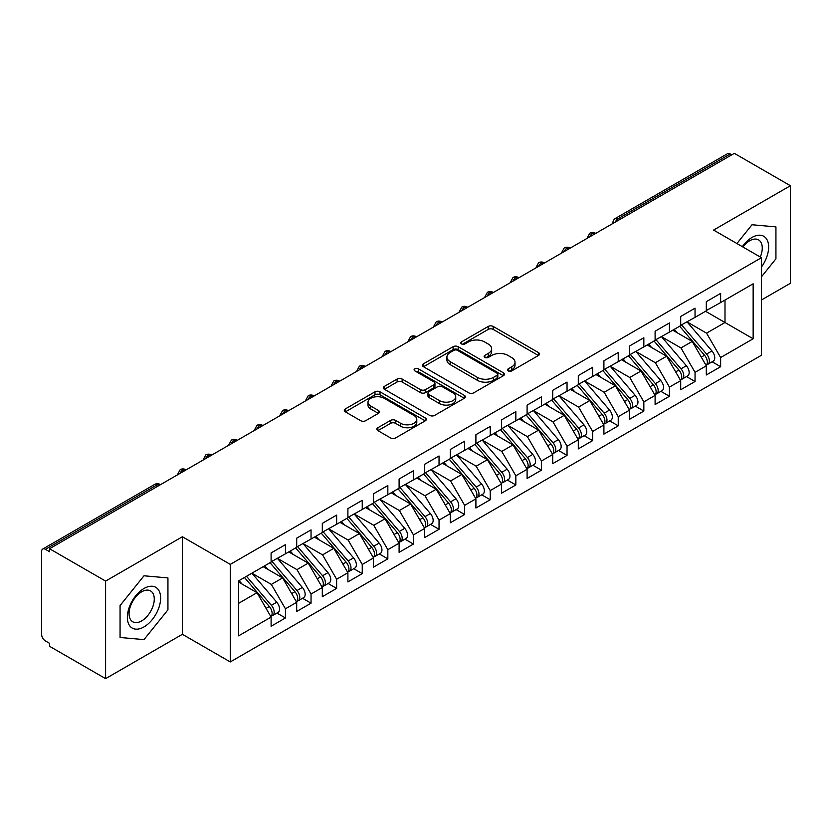 <?xml version="1.0" encoding="UTF-8"?>
<svg xmlns="http://www.w3.org/2000/svg" width="832" height="832" viewBox="0 0 832 832"><rect width="100%" height="100%" fill="white"/><g stroke="black" fill="none" stroke-linecap="round" stroke-linejoin="round"><path stroke-width="1.25" d="M508.227 370.885A2.486 1.435 0 0 0 511.753 370.885L538.45 355.472A3.557 2.049 0 0 0 539.49 354.026A3.557 2.049 0 0 0 538.45 352.57L493.22 326.456A3.557 2.049 0 0 0 488.197 326.456L461.49 341.879A2.486 1.435 0 0 0 460.762 342.888A2.486 1.435 0 0 0 461.49 343.907A2.486 1.435 0 0 0 465.015 343.907L468.468 341.91A11.367 6.562 0 0 1 484.546 341.91L488.322 344.084A11.367 6.562 0 0 1 491.65 348.733A11.367 6.562 0 0 1 488.322 353.371L484.858 355.368A2.486 1.435 0 0 0 484.13 356.377A2.486 1.435 0 0 0 484.858 357.396A2.486 1.435 0 0 0 488.384 357.396L491.837 355.399A11.367 6.562 0 0 1 507.915 355.399L511.69 357.583A11.367 6.562 0 0 1 515.018 362.222A11.367 6.562 0 0 1 511.69 366.86L508.227 368.857A2.486 1.435 0 0 0 507.499 369.876A2.486 1.435 0 0 0 508.227 370.885L508.227 368.857M377.884 427.721A3.557 2.049 0 0 0 376.844 429.177A3.557 2.049 0 0 0 377.884 430.622L390.572 437.954A3.557 2.049 0 0 0 395.595 437.954L425.246 420.836A3.557 2.049 0 0 0 426.286 419.38A3.557 2.049 0 0 0 425.246 417.934L380.016 391.82A3.557 2.049 0 0 0 374.993 391.82L345.342 408.938A3.557 2.049 0 0 0 344.302 410.384A3.557 2.049 0 0 0 345.342 411.84L360.672 420.69A3.557 2.049 0 0 0 365.695 420.69L378.383 413.358A3.557 2.049 0 0 0 379.423 411.913A3.557 2.049 0 0 0 378.383 410.457L370.781 406.068A9.506 5.491 0 0 1 367.994 402.189A9.506 5.491 0 0 1 373.87 397.124A9.506 5.491 0 0 1 384.228 398.31L414.003 415.501A9.506 5.491 0 0 1 416.79 419.38A9.506 5.491 0 0 1 410.914 424.455A9.506 5.491 0 0 1 400.556 423.259L395.595 420.399A3.557 2.049 0 0 0 390.572 420.399L377.884 427.721L377.884 430.622M761.467 299.978L790.4 283.275L790.4 185.723L734.334 153.358L49.535 548.725L49.535 551.678L45.438 549.318A5.429 3.13 -120 0 0 42.723 549.047A5.429 3.13 -120 0 0 41.6 551.533L41.6 634.306A5.429 3.13 -120 0 0 45.438 640.952L49.535 643.313L49.535 646.277L105.602 678.642L182.395 634.306L230.277 661.939L230.277 564.387L182.395 536.754L105.602 581.09L49.535 548.725M790.4 185.723L713.596 230.069L761.467 257.702L230.277 564.387M468.718 392.829A3.557 2.049 0 0 0 473.741 392.829L503.391 375.71A3.557 2.049 0 0 0 504.431 374.265A3.557 2.049 0 0 0 503.391 372.809L458.162 346.694A3.557 2.049 0 0 0 453.138 346.694L423.488 363.813A3.557 2.049 0 0 0 422.448 365.269A3.557 2.049 0 0 0 423.488 366.714L468.718 392.829M415.813 371.426A2.486 1.435 0 0 1 418.34 371.779L418.34 368.826L464.318 395.366A3.557 2.049 0 0 1 465.358 396.822A3.557 2.049 0 0 1 464.318 398.268L434.668 415.386A3.557 2.049 0 0 1 429.645 415.386L384.415 389.282L384.415 386.381A3.557 2.049 0 0 0 383.375 387.826A3.557 2.049 0 0 0 384.415 389.282M384.415 386.381L397.103 379.049A3.557 2.049 0 0 1 402.126 379.049L420.472 389.636A3.557 2.049 0 0 0 425.495 389.636L433.919 384.779A3.557 2.049 0 0 0 434.959 383.334A3.557 2.049 0 0 0 433.919 381.878L414.814 370.854A2.486 1.435 0 0 1 414.086 369.834A2.486 1.435 0 0 1 415.626 368.514A2.486 1.435 0 0 1 418.34 368.826M230.277 661.939L761.467 355.254L761.467 257.702M705.536 311.282L753.147 338.77L753.147 283.795L720.637 302.567L720.637 293.394L706.306 301.673L706.306 310.835L695.042 317.346L695.042 308.183L680.701 316.451L680.701 325.624L669.438 332.124L669.438 322.962L655.106 331.24L655.106 340.402L643.843 346.902L643.843 337.74L629.502 346.018L629.502 355.181L618.238 361.681L618.238 352.518L603.907 360.797L603.907 369.959L592.644 376.459L592.644 367.297L578.302 375.575L578.302 384.738L567.039 391.248L567.039 382.075L552.708 390.354L552.708 399.516L541.445 406.026L541.445 396.864L527.103 405.132L527.103 414.305L515.84 420.805L515.84 411.642L501.509 419.921L501.509 429.083L490.235 435.583L490.235 426.421L475.904 434.699L475.904 443.862L464.641 450.362L464.641 441.199L450.299 449.478L450.299 458.64L439.036 465.14L439.036 455.978L424.705 464.256L424.705 473.418L413.442 479.918L413.442 470.756L399.1 479.034L399.1 488.197L387.837 494.707L387.837 485.534L373.506 493.813L373.506 502.975L362.242 509.486L362.242 500.323L347.901 508.591L347.901 517.764L336.638 524.264L336.638 515.102L322.306 523.38L322.306 532.542L311.043 539.042L311.043 529.88L296.702 538.158L296.702 547.321L285.438 553.821L285.438 544.658L271.107 552.937L271.107 562.099L238.597 580.871L238.597 635.856L271.107 617.084L257.026 592.696L238.597 582.057M753.147 338.77L720.637 357.542L706.555 333.154L687.107 321.922M712.13 361.795L720.637 366.704L720.637 357.542M720.637 366.704L706.306 374.982L706.306 365.82L695.042 372.33L680.961 347.942L661.502 336.7L686.358 365.737L680.982 368.836A7.238 4.181 60 0 1 683.779 375.721A7.238 4.181 60 0 1 682.271 379.028A7.238 4.181 60 0 1 681.106 379.371M686.535 376.574L695.042 381.493L695.042 372.33M695.042 381.493L680.701 389.761L680.701 380.598L669.438 387.109L655.356 362.721L635.908 351.489M660.93 391.352L669.438 396.271L669.438 387.109M669.438 396.271L655.106 404.55L655.106 395.387L643.843 401.887L629.762 377.499L610.303 366.267M635.336 406.141L643.843 411.05L643.843 401.887M643.843 411.05L629.502 419.328L629.502 410.166L618.238 416.666L604.157 392.278L584.709 381.046L609.554 410.072L604.178 413.182A7.238 4.181 60 0 1 606.975 420.056A7.238 4.181 60 0 1 605.478 423.374A7.238 4.181 60 0 1 604.302 423.706M609.731 420.919L618.238 425.828L618.238 416.666M618.238 425.828L603.907 434.106L603.907 424.944L592.644 431.444L578.562 407.056L559.104 395.824M584.126 435.698L592.644 440.606L592.644 431.444M592.644 440.606L578.302 448.885L578.302 439.722L567.039 446.222L552.958 421.834L533.499 410.602M558.532 450.476L567.039 455.385L567.039 446.222M567.039 455.385L552.708 463.663L552.708 454.501L541.445 461.001L527.363 436.623L507.905 425.381M532.927 465.254L541.445 470.174L541.445 461.001M541.445 470.174L527.103 478.442L527.103 469.279L515.84 475.79L501.758 451.402L482.3 440.17M507.333 480.033L515.84 484.952L515.84 475.79M515.84 484.952L501.509 493.23L501.509 484.058L490.235 490.568L476.164 466.18L456.706 454.948M481.728 494.822L490.235 499.73L490.235 490.568M490.235 499.73L475.904 508.009L475.904 498.846L464.641 505.346L450.559 480.958L431.101 469.726M456.134 509.6L464.641 514.509L464.641 505.346M464.641 514.509L450.299 522.787L450.299 513.625L439.036 520.125L424.965 495.737L405.506 484.505M430.529 524.378L439.036 529.287L439.036 520.125M439.036 529.287L424.705 537.566L424.705 528.403L413.442 534.903L399.36 510.515L379.902 499.283M404.934 539.157L413.442 544.066L413.442 534.903M413.442 544.066L399.1 552.344L399.1 543.182L387.837 549.682L373.755 525.294L354.307 514.062M379.33 553.935L387.837 558.854L387.837 549.682M387.837 558.854L373.506 567.122L373.506 557.96L362.242 564.47L348.161 540.082L328.702 528.85L353.558 557.877L348.182 560.976A7.238 4.181 60 0 1 350.979 567.861A7.238 4.181 60 0 1 349.471 571.178A7.238 4.181 60 0 1 348.306 571.511M353.735 568.714L362.242 573.633L362.242 564.47M362.242 573.633L347.901 581.911L347.901 572.738L336.638 579.249L322.556 554.861L303.108 543.629M328.13 583.492L336.638 588.411L336.638 579.249M336.638 588.411L322.306 596.69L322.306 587.527L311.043 594.027L296.962 569.639L277.503 558.407M302.536 598.281L311.043 603.19L311.043 594.027M311.043 603.19L296.702 611.468L296.702 602.306L285.438 608.806L271.357 584.418L251.898 573.186L276.754 602.212L271.378 605.322A7.238 4.181 60 0 1 274.175 612.196A7.238 4.181 60 0 1 272.678 615.514A7.238 4.181 60 0 1 271.502 615.846M276.931 613.059L285.438 617.968L285.438 608.806M285.438 617.968L271.107 626.246L271.107 617.084M271.107 561.808L285.438 553.821M238.597 603.335L257.026 592.696M296.702 547.03L311.043 539.042M271.357 584.418L282.62 577.918L263.172 566.686M296.702 602.306L282.62 577.918M322.306 532.241L336.638 524.264M296.962 569.639L308.225 563.139L288.766 551.907M322.306 587.527L308.225 563.139M347.901 517.462L362.242 509.486M322.556 554.861L333.819 548.35L314.371 537.118M347.901 572.738L333.819 548.35M373.506 502.684L387.837 494.707M348.161 540.082L359.424 533.572L339.966 522.34M373.506 557.96L359.424 533.572M399.1 487.906L413.442 479.918M373.755 525.294L385.029 518.794L365.57 507.562M399.1 543.182L385.029 518.794M424.705 473.127L439.036 465.14M399.36 510.515L410.623 504.015L391.165 492.783M424.705 528.403L410.623 504.015M450.299 458.349L464.641 450.362M424.965 495.737L436.228 489.237L416.77 478.005M450.299 513.625L436.228 489.237M475.904 443.56L490.235 435.583M450.559 480.958L461.822 474.458L442.364 463.226M475.904 498.846L461.822 474.458M501.509 428.782L515.84 420.805M476.164 466.18L487.427 459.68L467.969 448.438M501.509 484.058L487.427 459.68M527.103 414.003L541.445 406.026M501.758 451.402L513.022 444.891L493.563 433.659M527.103 469.279L513.022 444.891M552.708 399.225L567.039 391.248M527.363 436.623L538.626 430.113L519.168 418.881M552.708 454.501L538.626 430.113M578.302 384.446L592.644 376.459M552.958 421.834L564.221 415.334L544.762 404.102M578.302 439.722L564.221 415.334M603.907 369.668L618.238 361.681M578.562 407.056L589.826 400.556L570.367 389.324M603.907 424.944L589.826 400.556M629.502 354.89L643.843 346.902M604.157 392.278L615.42 385.778L595.972 374.546M629.502 410.166L615.42 385.778M655.106 340.101L669.438 332.124M629.762 377.499L641.025 370.999L621.566 359.757M655.106 395.387L641.025 370.999M680.701 325.322L695.042 317.346M655.356 362.721L666.619 356.21L647.171 344.978M680.701 380.598L666.619 356.21M731.775 154.835L730.236 153.951L618.301 218.577L619.84 219.461M615.233 222.123A5.429 3.13 120 0 1 618.301 218.577A5.429 3.13 60 0 0 615.586 218.306L727.522 153.681A5.429 3.13 60 0 1 730.236 153.951M706.306 310.544L720.637 302.567M706.555 333.154L724.994 322.514L724.994 300.05L753.147 283.795M680.961 347.942L692.224 341.432L672.766 330.2M706.306 365.82L692.224 341.432M105.602 581.09L105.602 678.642M752.003 224.754L736.913 243.526L752.003 224.754L775.934 226.897L752.003 224.754M775.934 258.814L775.934 226.897L775.934 258.814L761.467 276.806L775.934 258.814M182.395 634.306L182.395 536.754M167.939 609.835L167.939 577.918L143.998 575.786L120.068 605.561L120.068 637.478L143.998 639.61L167.939 609.835L143.998 639.61L120.068 637.478L120.068 605.561L143.998 575.786L167.939 577.918L167.939 609.835M594.11 234.312L592.571 233.428A5.429 3.13 -120 0 0 589.857 233.158A5.429 3.13 -120 0 0 589.794 233.199L587.267 237.786A5.429 3.13 0 0 0 587.33 238.233M568.516 249.101L566.977 248.206A5.429 3.13 -120 0 0 564.262 247.936A5.429 3.13 -120 0 0 564.2 247.978L561.673 252.564A5.429 3.13 0 0 0 561.725 253.011M542.911 263.879L541.372 262.985A5.429 3.13 -120 0 0 538.658 262.725A5.429 3.13 -120 0 0 538.595 262.756L536.068 267.353A5.429 3.13 0 0 0 536.13 267.79M517.317 278.658L515.778 277.774A5.429 3.13 -120 0 0 513.063 277.503A5.429 3.13 -120 0 0 513.001 277.534L510.474 282.131A5.429 3.13 0 0 0 510.526 282.578M491.712 293.436L490.173 292.552A5.429 3.13 -120 0 0 487.458 292.282A5.429 3.13 -120 0 0 487.396 292.323L484.869 296.91A5.429 3.13 0 0 0 484.931 297.357M466.107 308.214L464.578 307.33A5.429 3.13 -120 0 0 461.864 307.06A5.429 3.13 -120 0 0 461.802 307.102L459.274 311.688A5.429 3.13 0 0 0 459.326 312.135M440.513 322.993L438.974 322.109A5.429 3.13 -120 0 0 436.259 321.838A5.429 3.13 -120 0 0 436.197 321.88L433.67 326.466A5.429 3.13 0 0 0 433.722 326.914M414.908 337.771L413.379 336.887A5.429 3.13 -120 0 0 410.665 336.617A5.429 3.13 -120 0 0 410.602 336.658L408.075 341.245A5.429 3.13 0 0 0 408.127 341.692M389.314 352.56L387.774 351.666A5.429 3.13 -120 0 0 385.06 351.395A5.429 3.13 -120 0 0 384.998 351.437L382.47 356.023A5.429 3.13 0 0 0 382.522 356.47M363.709 367.338L362.18 366.454A5.429 3.13 -120 0 0 359.466 366.184A5.429 3.13 -120 0 0 359.393 366.215L356.876 370.812A5.429 3.13 0 0 0 356.928 371.249M338.114 382.117L336.575 381.233A5.429 3.13 -120 0 0 333.861 380.962A5.429 3.13 -120 0 0 333.798 380.994L331.271 385.59A5.429 3.13 0 0 0 331.323 386.038M312.51 396.895L310.981 396.011A5.429 3.13 -120 0 0 308.256 395.741A5.429 3.13 -120 0 0 308.194 395.782L305.666 400.369A5.429 3.13 0 0 0 305.729 400.816M286.915 411.674L285.376 410.79A5.429 3.13 -120 0 0 282.662 410.519A5.429 3.13 -120 0 0 282.599 410.561L280.072 415.147A5.429 3.13 0 0 0 280.124 415.594M261.31 426.452L259.771 425.568A5.429 3.13 -120 0 0 257.057 425.298A5.429 3.13 -120 0 0 256.994 425.339L254.467 429.926A5.429 3.13 0 0 0 254.53 430.373M235.716 441.241L234.177 440.346A5.429 3.13 -120 0 0 231.462 440.076A5.429 3.13 -120 0 0 231.4 440.118L228.873 444.704A5.429 3.13 0 0 0 228.925 445.151M210.111 456.019L208.572 455.125A5.429 3.13 -120 0 0 205.858 454.865A5.429 3.13 -120 0 0 205.795 454.896L203.268 459.493A5.429 3.13 0 0 0 203.33 459.93M184.517 470.798L182.978 469.914A5.429 3.13 -120 0 0 180.263 469.643A5.429 3.13 -120 0 0 180.201 469.674L177.674 474.271A5.429 3.13 0 0 0 177.726 474.718M509.226 371.238L511.69 369.824A11.367 6.562 0 0 0 515.018 365.175L515.018 362.222M491.65 348.733L491.65 351.686A11.367 6.562 0 0 1 488.322 356.325L485.857 357.75M538.398 355.503L493.22 329.42A3.557 2.049 0 0 0 488.197 329.42L462.488 344.261M503.35 375.742L458.162 349.658A3.557 2.049 0 0 0 453.138 349.658L423.53 366.746M497.11 375.274A2.486 1.435 0 0 0 497.838 374.265A2.486 1.435 0 0 0 497.11 373.246L457.413 350.324A2.486 1.435 0 0 0 453.898 350.324L450.247 352.425A11.367 6.562 0 0 0 446.919 357.074A11.367 6.562 0 0 0 450.247 361.712L477.391 377.385A11.367 6.562 0 0 0 493.47 377.385L497.11 375.274L497.11 378.238A2.486 1.435 0 0 0 497.838 377.218L497.838 374.265M446.919 357.074L446.919 360.027A11.367 6.562 0 0 0 450.247 364.666L450.247 361.712M497.11 378.238L493.47 380.338A11.367 6.562 0 0 1 477.391 380.338L450.247 364.666M384.457 389.303L397.103 382.002L397.103 379.049M434.959 383.334L434.959 386.287A3.557 2.049 0 0 1 433.919 387.733L425.495 392.6A3.557 2.049 0 0 1 420.472 392.6L402.126 382.002A3.557 2.049 0 0 0 397.103 382.002M418.34 371.779L464.277 398.299M439.504 400.629A9.506 5.491 0 0 0 449.862 401.814A9.506 5.491 0 0 0 455.738 396.75A9.506 5.491 0 0 0 452.951 392.87L442.458 386.807A3.557 2.049 0 0 0 437.434 386.807L429.01 391.674A3.557 2.049 0 0 0 427.97 393.12A3.557 2.049 0 0 0 429.01 394.576L439.504 400.629L439.504 403.582A9.506 5.491 0 0 0 449.862 404.778A9.506 5.491 0 0 0 455.738 399.703L455.738 396.75M427.97 393.12L427.97 396.074A3.557 2.049 0 0 0 429.01 397.53L429.01 394.576M439.504 403.582L429.01 397.53M416.79 419.38L416.79 422.334A9.506 5.491 0 0 1 410.914 427.409A9.506 5.491 0 0 1 400.556 426.213L395.595 423.353A3.557 2.049 0 0 0 390.572 423.353L377.926 430.654M367.994 402.189L367.994 405.142A9.506 5.491 0 0 0 370.781 409.022L370.781 406.068M378.331 413.39L370.781 409.022M425.204 420.857L380.016 394.774A3.557 2.049 0 0 0 374.993 394.774L345.384 411.861M681.699 325.052L706.576 354.058A7.238 4.181 60 0 1 709.374 360.942A7.238 4.181 60 0 1 707.876 364.25L713.253 361.15A7.238 4.181 -120 0 0 714.75 357.833A7.238 4.181 -120 0 0 711.953 350.948L687.076 321.942M707.876 364.25A7.238 4.181 60 0 1 706.701 364.593M679.65 326.227L704.538 355.243A7.238 4.181 60 0 1 707.325 362.118A7.238 4.181 60 0 1 706.014 365.321M677.217 332.769L674.274 329.337M682.271 379.028L687.648 375.929A7.238 4.181 -120 0 0 689.156 372.611A7.238 4.181 -120 0 0 686.358 365.737M654.046 341.006L678.933 370.022A7.238 4.181 60 0 1 681.73 376.896A7.238 4.181 60 0 1 680.41 380.099M651.622 347.558L648.669 344.115M656.094 339.83L680.982 368.836M630.5 354.609L655.377 383.614A7.238 4.181 60 0 1 658.174 390.499A7.238 4.181 60 0 1 656.677 393.817L662.054 390.707A7.238 4.181 -120 0 0 663.551 387.39A7.238 4.181 -120 0 0 660.754 380.515L635.866 351.499M656.677 393.817A7.238 4.181 60 0 1 655.502 394.15M628.451 355.794L653.328 384.8A7.238 4.181 60 0 1 656.126 391.685A7.238 4.181 60 0 1 654.815 394.878M626.018 362.336L623.074 358.894M604.895 369.387L629.782 398.393A7.238 4.181 60 0 1 632.58 405.278A7.238 4.181 60 0 1 631.072 408.595L636.449 405.486A7.238 4.181 -120 0 0 637.957 402.178A7.238 4.181 -120 0 0 635.159 395.294L610.272 366.288M631.072 408.595A7.238 4.181 60 0 1 629.907 408.928M602.846 370.573L627.734 399.578A7.238 4.181 60 0 1 630.531 406.463A7.238 4.181 60 0 1 629.21 409.656M600.423 377.114L597.47 373.672M605.478 423.374L610.854 420.274A7.238 4.181 -120 0 0 612.352 416.957A7.238 4.181 -120 0 0 609.554 410.072M577.252 385.351L602.129 414.357A7.238 4.181 60 0 1 604.926 421.242A7.238 4.181 60 0 1 603.616 424.434M574.818 391.893L571.875 388.45M579.29 384.166L604.178 413.182M761.467 266.999A23.535 13.582 120 0 0 767.884 241.769A23.535 13.582 120 0 0 752.003 237.453A23.535 13.582 120 0 0 742.31 246.646M760.282 257.026A17.815 10.286 120 0 0 758.576 239.897A17.815 10.286 120 0 0 749.663 240.781A17.815 10.286 120 0 0 742.893 246.979M143.998 626.912A23.535 13.582 120 0 0 160.638 598.094A23.535 13.582 120 0 0 143.998 588.484A23.535 13.582 120 0 0 127.358 617.302A23.535 13.582 120 0 0 143.998 626.912M141.669 620.901A17.815 10.286 120 0 0 153.306 605.197A17.815 10.286 120 0 0 150.571 590.918A17.815 10.286 120 0 0 141.669 591.802A17.815 10.286 120 0 0 130.031 607.506A17.815 10.286 120 0 0 132.756 621.785A17.815 10.286 120 0 0 141.669 620.901M553.696 398.944L578.583 427.96A7.238 4.181 60 0 1 581.381 434.834A7.238 4.181 60 0 1 579.873 438.152L585.25 435.053A7.238 4.181 -120 0 0 586.747 431.735A7.238 4.181 -120 0 0 583.96 424.85L559.073 395.845M579.873 438.152A7.238 4.181 60 0 1 578.708 438.485M551.647 400.13L576.534 429.135A7.238 4.181 60 0 1 579.332 436.02A7.238 4.181 60 0 1 578.011 439.213M549.224 406.671L546.27 403.239M528.091 413.733L552.978 442.738A7.238 4.181 60 0 1 555.776 449.623A7.238 4.181 60 0 1 554.278 452.93L559.655 449.831A7.238 4.181 -120 0 0 561.153 446.514A7.238 4.181 -120 0 0 558.355 439.629L533.468 410.623M554.278 452.93A7.238 4.181 60 0 1 553.103 453.274M526.042 414.908L550.93 443.924A7.238 4.181 60 0 1 553.727 450.798A7.238 4.181 60 0 1 552.417 454.002M523.619 421.45L520.676 418.018M502.497 428.511L527.384 457.517A7.238 4.181 60 0 1 530.171 464.402A7.238 4.181 60 0 1 528.674 467.709L534.05 464.61A7.238 4.181 -120 0 0 535.548 461.292A7.238 4.181 -120 0 0 532.761 454.418L507.874 425.402M528.674 467.709A7.238 4.181 60 0 1 527.509 468.052M500.448 429.686L525.335 458.702A7.238 4.181 60 0 1 528.133 465.577A7.238 4.181 60 0 1 526.812 468.78M498.025 436.238L495.071 432.796M476.892 443.29L501.779 472.295A7.238 4.181 60 0 1 504.577 479.18A7.238 4.181 60 0 1 503.079 482.498L508.456 479.388A7.238 4.181 -120 0 0 509.954 476.07A7.238 4.181 -120 0 0 507.156 469.196L482.269 440.18M503.079 482.498A7.238 4.181 60 0 1 501.904 482.83M474.843 444.475L499.73 473.481A7.238 4.181 60 0 1 502.528 480.366A7.238 4.181 60 0 1 501.218 483.558M472.42 451.017L469.466 447.574M451.298 458.068L476.185 487.074A7.238 4.181 60 0 1 478.972 493.958A7.238 4.181 60 0 1 477.474 497.276L482.851 494.166A7.238 4.181 -120 0 0 484.349 490.859A7.238 4.181 -120 0 0 481.562 483.974L456.674 454.969M477.474 497.276A7.238 4.181 60 0 1 476.31 497.609M449.249 459.254L474.136 488.259A7.238 4.181 60 0 1 476.923 495.144A7.238 4.181 60 0 1 475.613 498.337M446.826 465.795L443.872 462.353M425.693 472.846L450.58 501.852A7.238 4.181 60 0 1 453.378 508.737A7.238 4.181 60 0 1 451.88 512.054L457.257 508.945A7.238 4.181 -120 0 0 458.754 505.638A7.238 4.181 -120 0 0 455.957 498.753L431.07 469.747M451.88 512.054A7.238 4.181 60 0 1 450.705 512.387M423.644 474.032L448.531 503.038A7.238 4.181 60 0 1 451.329 509.922A7.238 4.181 60 0 1 450.008 513.115M421.221 480.574L418.267 477.131M400.098 487.625L424.986 516.641A7.238 4.181 60 0 1 427.773 523.515A7.238 4.181 60 0 1 426.275 526.833L431.652 523.734A7.238 4.181 -120 0 0 433.15 520.416A7.238 4.181 -120 0 0 430.352 513.531L405.475 484.526M426.275 526.833A7.238 4.181 60 0 1 425.1 527.166M398.05 488.81L422.937 517.816A7.238 4.181 60 0 1 425.724 524.701A7.238 4.181 60 0 1 424.414 527.894M395.626 495.352L392.673 491.91M374.494 502.403L399.381 531.419A7.238 4.181 60 0 1 402.178 538.294A7.238 4.181 60 0 1 400.681 541.611L406.047 538.512A7.238 4.181 -120 0 0 407.555 535.194A7.238 4.181 -120 0 0 404.758 528.31L379.87 499.304M400.681 541.611A7.238 4.181 60 0 1 399.506 541.944M372.445 503.589L397.332 532.594A7.238 4.181 60 0 1 400.13 539.479A7.238 4.181 60 0 1 398.809 542.682M370.022 510.13L367.068 506.698M348.899 517.192L373.776 546.198A7.238 4.181 60 0 1 376.574 553.082A7.238 4.181 60 0 1 375.076 556.39L380.453 553.29A7.238 4.181 -120 0 0 381.95 549.973A7.238 4.181 -120 0 0 379.153 543.098L354.276 514.082M375.076 556.39A7.238 4.181 60 0 1 373.901 556.733M346.85 518.367L371.738 547.383A7.238 4.181 60 0 1 374.525 554.258A7.238 4.181 60 0 1 373.214 557.461M344.417 524.909L341.474 521.477M349.471 571.178L354.848 568.069A7.238 4.181 -120 0 0 356.356 564.751A7.238 4.181 -120 0 0 353.558 557.877M321.246 533.146L346.133 562.162A7.238 4.181 60 0 1 348.93 569.036A7.238 4.181 60 0 1 347.61 572.239M318.822 539.698L315.869 536.255M323.294 531.97L348.182 560.976M297.7 546.749L322.577 575.754A7.238 4.181 60 0 1 325.374 582.639A7.238 4.181 60 0 1 323.877 585.957L329.254 582.847A7.238 4.181 -120 0 0 330.751 579.54A7.238 4.181 -120 0 0 327.954 572.655L303.066 543.639M323.877 585.957A7.238 4.181 60 0 1 322.702 586.29M295.651 547.934L320.528 576.94A7.238 4.181 60 0 1 323.326 583.825A7.238 4.181 60 0 1 322.015 587.018M293.218 554.476L290.274 551.034M272.095 561.527L296.982 590.533A7.238 4.181 60 0 1 299.78 597.418A7.238 4.181 60 0 1 298.272 600.735L303.649 597.626A7.238 4.181 -120 0 0 305.157 594.318A7.238 4.181 -120 0 0 302.359 587.434L277.472 558.428M298.272 600.735A7.238 4.181 60 0 1 297.107 601.068M270.046 562.713L294.934 591.718A7.238 4.181 60 0 1 297.731 598.603A7.238 4.181 60 0 1 296.41 601.796M267.623 569.254L264.67 565.812M272.678 615.514L278.054 612.414A7.238 4.181 -120 0 0 279.552 609.097A7.238 4.181 -120 0 0 276.754 602.212M244.452 577.491L269.329 606.497A7.238 4.181 60 0 1 272.126 613.382A7.238 4.181 60 0 1 270.816 616.574M242.018 584.033L239.075 580.59M246.49 576.306L271.378 605.322M158.912 485.576L157.373 484.692L45.438 549.318M160.503 484.661L160.087 484.422A5.429 3.13 120 0 0 157.373 484.692A5.429 3.13 -120 0 0 154.658 484.422L42.723 549.047M595.702 233.397L595.296 233.158A5.429 3.13 120 0 0 592.571 233.428A5.429 3.13 120 0 0 589.628 236.902M570.107 248.175L569.691 247.936A5.429 3.13 120 0 0 566.977 248.206A5.429 3.13 120 0 0 564.034 251.68M544.502 262.954L544.086 262.725A5.429 3.13 120 0 0 541.372 262.985A5.429 3.13 120 0 0 538.429 266.458M518.898 277.742L518.492 277.503A5.429 3.13 120 0 0 515.778 277.774A5.429 3.13 120 0 0 512.834 281.247M493.303 292.521L492.887 292.282A5.429 3.13 120 0 0 490.173 292.552A5.429 3.13 120 0 0 487.23 296.026M467.698 307.299L467.293 307.06A5.429 3.13 120 0 0 464.578 307.33A5.429 3.13 120 0 0 461.635 310.804M442.104 322.078L441.688 321.838A5.429 3.13 120 0 0 438.974 322.109A5.429 3.13 120 0 0 436.03 325.582M416.499 336.856L416.094 336.617A5.429 3.13 120 0 0 413.379 336.887A5.429 3.13 120 0 0 410.426 340.361M390.905 351.634L390.489 351.395A5.429 3.13 120 0 0 387.774 351.666A5.429 3.13 120 0 0 384.831 355.139M365.3 366.413L364.894 366.184A5.429 3.13 120 0 0 362.18 366.454A5.429 3.13 120 0 0 359.226 369.928M339.706 381.202L339.29 380.962A5.429 3.13 120 0 0 336.575 381.233A5.429 3.13 120 0 0 333.632 384.706M314.101 395.98L313.695 395.741A5.429 3.13 120 0 0 310.981 396.011A5.429 3.13 120 0 0 308.027 399.485M288.506 410.758L288.09 410.519A5.429 3.13 120 0 0 285.376 410.79A5.429 3.13 120 0 0 282.433 414.263M262.902 425.537L262.496 425.298A5.429 3.13 120 0 0 259.771 425.568A5.429 3.13 120 0 0 256.828 429.042M237.307 440.315L236.891 440.076A5.429 3.13 120 0 0 234.177 440.346A5.429 3.13 120 0 0 231.234 443.82M211.702 455.094L211.286 454.865A5.429 3.13 120 0 0 208.572 455.125A5.429 3.13 120 0 0 205.629 458.609M186.098 469.882L185.692 469.643A5.429 3.13 120 0 0 182.978 469.914A5.429 3.13 120 0 0 180.034 473.387M511.69 369.824L511.69 366.86M484.858 357.396L484.858 355.368M488.322 356.325L488.322 353.371M461.49 343.907L461.49 341.879M488.197 329.42L488.197 326.456M493.22 329.42L493.22 326.456M538.45 355.472L538.45 352.57M423.488 366.714L423.488 363.813M453.138 349.658L453.138 346.694M458.162 349.658L458.162 346.694M503.391 375.71L503.391 372.809M477.391 380.338L477.391 377.385M493.47 380.338L493.47 377.385M402.126 382.002L402.126 379.049M420.472 392.6L420.472 389.636M425.495 392.6L425.495 389.636M433.919 387.733L433.919 384.779M464.318 398.268L464.318 395.366M390.572 423.353L390.572 420.399M395.595 423.353L395.595 420.399M400.556 426.213L400.556 423.259M378.383 413.358L378.383 410.457M345.342 411.84L345.342 408.938M374.993 394.774L374.993 391.82M380.016 394.774L380.016 391.82M425.246 420.836L425.246 417.934M704.538 355.243L701.282 357.115M711.953 350.948L706.576 354.058M678.933 370.022L675.678 371.894M653.328 384.8L650.083 386.682M660.754 380.515L655.377 383.614M627.734 399.578L624.478 401.461M635.159 395.294L629.782 398.393M602.129 414.357L598.874 416.239M576.534 429.135L573.279 431.018M583.96 424.85L578.583 427.96M550.93 443.924L547.674 445.796M558.355 439.629L552.978 442.738M525.335 458.702L522.08 460.574M532.761 454.418L527.384 457.517M499.73 473.481L496.475 475.353M507.156 469.196L501.779 472.295M474.136 488.259L470.881 490.142M481.562 483.974L476.185 487.074M448.531 503.038L445.276 504.92M455.957 498.753L450.58 501.852M422.937 517.816L419.682 519.698M430.352 513.531L424.986 516.641M397.332 532.594L394.077 534.477M404.758 528.31L399.381 531.419M371.738 547.383L368.482 549.255M379.153 543.098L373.776 546.198M346.133 562.162L342.878 564.034M320.528 576.94L317.283 578.822M327.954 572.655L322.577 575.754M294.934 591.718L291.678 593.601M302.359 587.434L296.982 590.533M269.329 606.497L266.074 608.379M595.296 233.158A5.429 5.429 0 0 0 589.857 233.158M615.586 218.306A5.429 5.429 0 0 0 612.872 223.007M569.691 247.936A5.429 5.429 0 0 0 564.262 247.936M544.086 262.725A5.429 5.429 0 0 0 538.658 262.725M518.492 277.503A5.429 5.429 0 0 0 513.063 277.503M492.887 292.282A5.429 5.429 0 0 0 487.458 292.282M467.293 307.06A5.429 5.429 0 0 0 461.864 307.06M441.688 321.838A5.429 5.429 0 0 0 436.259 321.838M416.094 336.617A5.429 5.429 0 0 0 410.665 336.617M390.489 351.395A5.429 5.429 0 0 0 385.06 351.395M364.894 366.184A5.429 5.429 0 0 0 359.466 366.184M339.29 380.962A5.429 5.429 0 0 0 333.861 380.962M313.695 395.741A5.429 5.429 0 0 0 308.256 395.741M288.09 410.519A5.429 5.429 0 0 0 282.662 410.519M262.496 425.298A5.429 5.429 0 0 0 257.057 425.298M236.891 440.076A5.429 5.429 0 0 0 231.462 440.076M211.286 454.865A5.429 5.429 0 0 0 205.858 454.865M185.692 469.643A5.429 5.429 0 0 0 180.263 469.643M160.087 484.422A5.429 5.429 0 0 0 154.658 484.422"/></g></svg>
